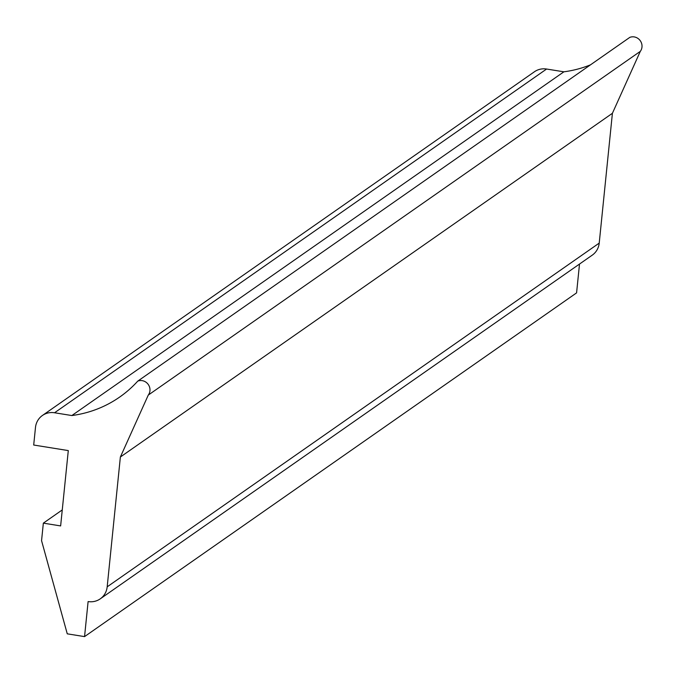 <?xml version="1.0" encoding="UTF-8"?>
<svg xmlns="http://www.w3.org/2000/svg" width="674" height="674" viewBox="0 0 674 674"><rect width="100%" height="100%" fill="white"/><g stroke="black" fill="none" stroke-linecap="round" stroke-linejoin="round"><path stroke-width="1.01" d="M84.553 636.61L67.257 633.83L41.561 540.666L43.347 523.142L60.635 525.922L68.293 450.586L33.7 445.025L35.478 427.501A18.072 17.044 55.1 0 1 42.428 415.47A18.072 17.044 55.1 0 1 54.552 412.766L71.848 415.546A120.014 113.198 -124.9 0 0 119.677 397.062A120.014 113.198 -124.9 0 0 137.757 381.122A9.032 8.518 55.1 0 1 148.086 384.247A9.032 8.518 55.1 0 1 148.272 395.09L120.368 457.023L107.183 586.827A18.072 17.044 55.1 0 1 100.241 598.857A18.072 17.044 55.1 0 1 88.109 601.57L84.553 636.61L576.582 292.878L579.514 264.048M62.261 509.923L43.347 523.142M42.428 415.47L534.457 71.747A18.072 17.044 55.1 0 1 546.589 69.034L563.885 71.815L71.848 415.546M563.885 71.815A120.014 113.198 -124.9 0 0 590.525 64.822M148.272 395.09L640.3 51.367A9.032 8.518 55.1 0 0 640.123 40.524A9.032 8.518 55.1 0 0 629.786 37.39L137.757 381.122M640.3 51.367L612.405 113.299L120.368 457.023M612.405 113.299L599.22 243.103A18.072 17.044 55.1 0 1 592.269 255.134L100.241 598.857M546.589 69.034L54.552 412.766M599.22 243.103L107.183 586.827"/></g></svg>
